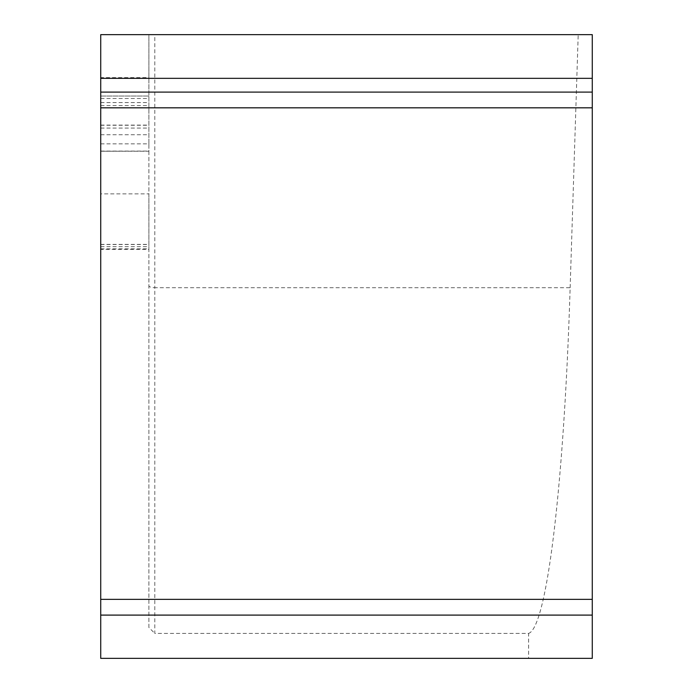 <?xml version="1.0" encoding="UTF-8"?>
<svg xmlns="http://www.w3.org/2000/svg" width="693" height="693" viewBox="0 0 693 693"><rect width="100%" height="100%" fill="white"/><g stroke="black" fill="none" stroke-linecap="round" stroke-linejoin="round"><path stroke-width="0.52" stroke-dasharray="3.46 2.6" d="M100.728 193.867L100.728 249.367L148.9 249.367L148.9 193.867L100.728 193.867L100.728 658.35L528.62 658.35L528.62 633.402L154.799 633.402L154.799 287.708L570.14 287.708C564.05 484.927 546.916 627.555 528.62 633.402M100.728 34.65L100.728 77.616L148.9 77.616L148.9 34.65L100.728 34.65M100.728 143.849L148.9 143.849L148.9 151.23L100.728 151.23L100.728 77.616M100.728 151.23L148.9 151.083L148.9 249.367M100.728 249.367L100.728 151.221M148.9 193.867L148.9 627.503L154.799 633.402M570.14 287.708L578.205 34.65L592.272 34.65L592.272 658.35L528.62 658.35M100.728 599.367L592.272 599.367M100.728 107.822L592.272 107.822M578.205 34.65L148.9 34.65L148.9 285.689A5.899 2.018 0 0 0 154.799 287.708L154.799 34.65M148.9 143.849L148.9 77.616M148.9 627.503L148.9 285.689M100.728 96.032L148.9 96.032L100.728 96.032M100.728 151.083L148.9 151.083M100.728 244.404L148.9 244.404M100.728 98.493L148.9 98.493M100.728 102.573L148.9 102.573M100.728 105.579L148.9 105.579M100.728 125.112L148.9 125.112M100.728 125.251L148.9 125.251M100.728 128.092L148.9 128.092M100.728 134.763L148.9 134.763M100.728 244.508L148.9 244.508M100.728 246.682L148.9 246.682M100.728 248.848L148.9 248.848"/><path stroke-width="1.04" d="M100.728 615.098L100.728 658.35L592.272 658.35L592.272 107.822L100.728 107.822L100.728 615.098L592.272 615.098M100.728 78.335L592.272 78.335L592.272 34.65L100.728 34.65L100.728 107.822M592.272 78.335L592.272 107.822M592.272 599.367L100.728 599.367M100.728 92.1L592.272 92.1"/></g></svg>
